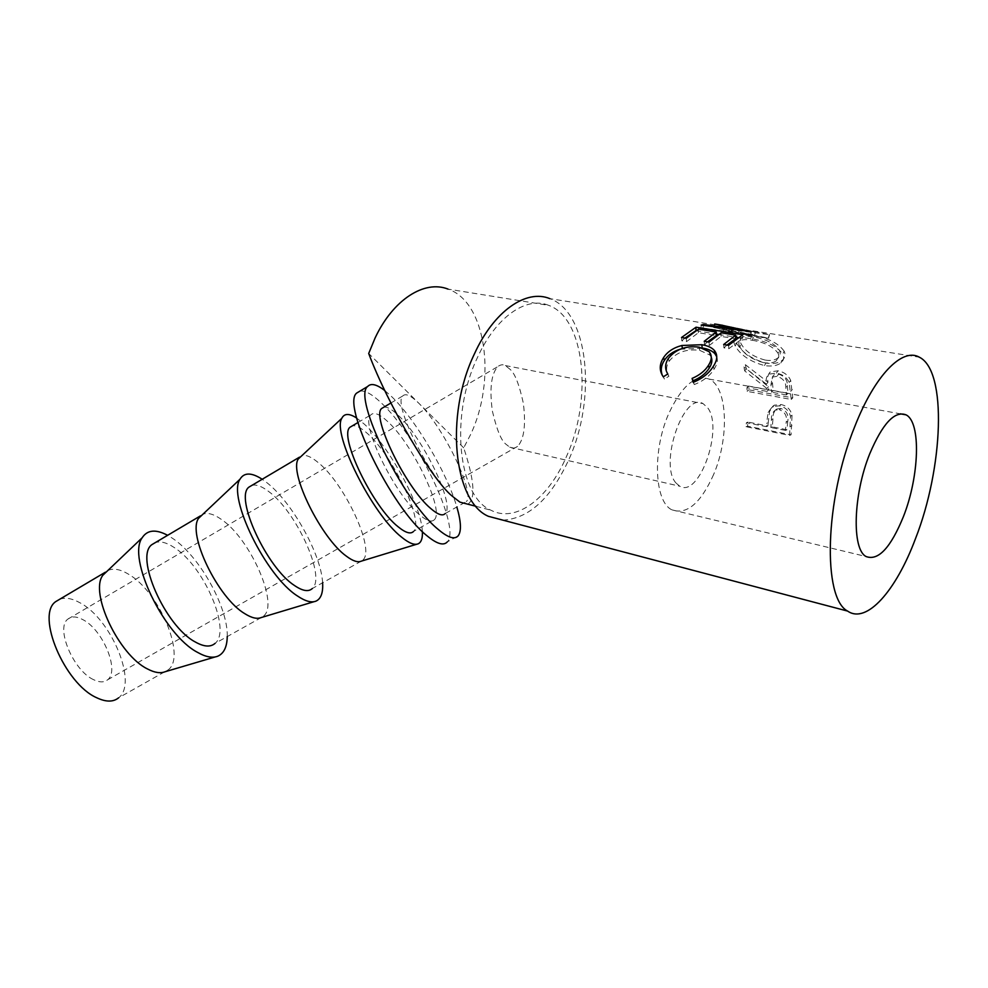 <?xml version="1.0" encoding="UTF-8"?>
<svg xmlns="http://www.w3.org/2000/svg" width="988" height="988" viewBox="0 0 988 988"><rect width="100%" height="100%" fill="white"/><g stroke="black" fill="none" stroke-linecap="round" stroke-linejoin="round"><path stroke-width="0.74" stroke-dasharray="4.94 3.71" d="M713.62 474.512C700.714 503.238 686.858 515.032 672.038 509.882C654.488 502.2 652.068 451.183 668.691 413.737C681.683 385.999 695.12 374.44 708.989 379.059C727.748 386.765 729.515 437.795 713.62 474.512M676.039 483.046C658.625 464.459 683.622 391.384 703.048 403.61L707.667 407.772C723.883 428.434 699.146 498.372 679.707 486.195L676.039 483.046M510.29 369.524L505.411 365.572C503.016 364.263 500.496 364.597 497.841 366.585C491.234 373.748 489.406 388.506 492.333 410.86C496.655 429.471 501.163 440.562 505.881 444.168L509.759 447.194C512.229 448.676 514.847 448.404 517.601 446.378C524.097 439.438 526.011 425.062 523.344 403.24C519.317 384.838 514.97 373.588 510.29 369.524M93.539 679.658C73.285 670.568 55.303 627.59 67.937 619.068C71.667 616.104 76.656 616.314 82.893 619.661C102.9 629.702 119.993 670.901 107.581 679.818C104.135 682.609 99.455 682.547 93.539 679.658M383.838 407.18C387.197 406.648 391.964 409.328 398.139 415.207C422.913 437.882 455.098 504.374 445.304 513.488L466.398 501.583C464.002 504.349 459.309 502.559 452.306 496.211C428.125 475.314 392.779 403.326 402.746 395.978C405.549 393.063 410.86 395.447 418.677 403.116C442.957 426.211 475.524 492.827 466.398 501.583M467.83 504.189C475.808 499.026 474.438 480.254 463.705 447.836L470.449 434.831C496.544 380.491 486.627 302.118 448.046 289.101L548.711 305.366C526.419 295.931 495.828 316.913 477.463 357.52C449.392 415.8 458.259 496.544 490.838 510.179C515.81 523.418 548.476 498.483 566.396 456.691C592.664 399.745 585.304 318.432 548.711 305.366M768.195 422.703L767.886 425.989L747.978 422.074L747.545 426.199L791.067 434.819L792.03 415.182C790.486 409.291 786.806 405.747 780.989 404.537L774.221 405.179L769.64 411.28L768.195 422.703L766.651 423.444L766.355 426.643L746.409 422.716L746.002 426.717L789.573 435.375L790.486 416.281C788.918 410.551 785.238 407.068 779.421 405.858L772.542 406.5L768.071 412.354L766.651 423.444M745.384 364.708L746.236 368.759L768.442 386.716L768.664 389.717L748.509 386.061L748.756 389.803L792.784 397.868L790.672 380.355C788.276 375.181 784.027 371.994 777.951 370.784L770.27 371.933C767.898 374.403 767.133 377.836 767.997 382.22L745.384 364.708L743.865 366.993L744.705 370.92L766.861 388.482L767.083 391.409L746.916 387.728L747.163 391.359L791.227 399.461L789.14 382.455C786.757 377.416 782.521 374.304 776.445 373.094L768.664 374.217C766.342 376.613 765.601 379.911 766.441 384.122L743.865 366.993M784.139 351.148C778.198 342.959 767.417 337.674 751.819 335.29C744.52 334.043 739.518 334.265 736.801 335.957C734.8 337.34 734.726 339.736 736.603 343.12C741.963 352.506 751.732 359.163 765.947 363.078C772.937 364.164 778.322 363.275 782.125 360.422C785.114 357.866 785.793 354.778 784.139 351.148L782.817 354.136C777.013 346.208 766.318 341.045 750.719 338.649C743.309 337.365 738.234 337.563 735.492 339.242C733.565 340.588 733.504 342.861 735.282 346.059C740.531 355.161 750.25 361.657 764.465 365.56C771.603 366.671 777.062 365.795 780.878 362.942C783.743 360.509 784.398 357.57 782.817 354.136M743.841 333.141L768.59 338.205L725.316 332.573L723.587 331.363L754.597 335.512L714.077 327.596L714.756 323.978L716.053 324.188M722.697 325.311L755.524 331.968L724.55 327.905L726.328 329.177L769.541 334.66L722.71 325.237M502.83 520.133C528.926 518.663 550.934 498.446 568.878 459.469C596.74 399.004 588.971 312.554 549.933 298.672L743.964 329.424M359.928 391.112C364.98 390.26 372.056 394.163 381.183 402.82C416.701 435.288 461.47 528.247 447.268 541.918L458.16 535.842M384.875 390.631L391.643 396.608C415.627 419.505 447.045 472.857 456.839 506.98M59.762 599.222C65.418 597.234 72.124 598.419 79.892 602.742C111.446 619.056 138.135 683.486 118.572 697.837L168.331 669.753C186.51 656.155 159.006 591.392 128.415 574.152C120.153 569.174 113.274 567.976 107.791 570.558M165.095 671.741L168.331 669.753M227.24 636.519C228.203 607.225 198.971 555.194 171.788 537.83L167.627 535.311M261.277 617.537L215.026 643.41C231.859 630.529 203.59 565.457 173.925 547.34C166.602 542.56 160.427 540.967 155.425 542.536M263.71 615.944C279.11 603.829 250.026 538.448 221.349 519.392C213.803 514.081 207.665 512.364 202.923 514.229M322.607 582.722C321.261 554.144 291.485 501.126 266.081 482.058L262.203 479.266M361.275 561.159L312.307 588.527C326.25 577.19 296.338 511.5 268.687 491.505C261.82 486.269 256.225 484.219 251.903 485.367M362.979 559.937C375.378 549.427 344.602 483.428 318.025 462.421C311.22 456.777 305.823 454.529 301.846 455.678M422.358 531.569C421.543 505.856 389.247 446.255 364.189 424.025L356.693 418.06M434.436 519.626C431.744 522.541 426.791 520.923 419.567 514.773C394.583 494.543 359.854 422.827 370.821 414.898C373.946 411.798 379.528 413.972 387.568 421.444C412.576 443.884 444.575 510.314 434.436 519.626L413.601 531.383C424.408 521.713 392.767 455.406 367.289 433.386C360.953 427.668 355.976 425.136 352.383 425.828M765.107 360.064C753.511 356.915 745.532 351.555 741.21 343.972C739.629 341.021 739.716 338.884 741.482 337.563C743.717 336.204 747.681 336.006 753.399 336.957C765.935 339.082 774.592 343.503 779.371 350.258C780.779 353.334 780.236 355.939 777.729 358.064C774.851 360.287 770.64 360.953 765.107 360.064L763.65 362.633C752.053 359.509 744.125 354.26 739.876 346.911L741.21 343.972M787.387 385.542L788.016 393.236L773.196 390.544L772.48 383.048C771.727 379.602 772.196 376.885 773.9 374.909L778.593 374.106C784.583 376.156 787.522 379.972 787.387 385.542L785.843 387.469C785.979 382.06 783.064 378.342 777.062 376.317L778.593 374.106M787.745 421.308L787.004 429.743L772.357 426.865L772.949 418.813C772.715 414.38 774.049 411.082 776.963 408.933L780.928 408.489C786.609 410.749 788.881 415.022 787.745 421.308L786.201 422.209C787.325 416.109 785.04 411.934 779.359 409.711L780.928 408.489M739.876 346.911C738.369 344.12 738.468 342.083 740.185 340.811C742.408 339.464 746.434 339.279 752.251 340.255L753.399 336.957M752.251 340.255C764.774 342.379 773.369 346.714 778.05 353.247L779.371 350.258M778.05 353.247C779.396 356.149 778.865 358.632 776.457 360.669C773.567 362.88 769.306 363.535 763.65 362.633M788.016 393.236L786.448 394.928L785.843 387.469M773.196 390.544L771.616 392.224L770.924 384.95L772.307 377.107L777.062 376.317M786.448 394.928L771.616 392.224M787.004 429.743L785.485 430.41L786.201 422.209M772.357 426.865L770.825 427.532L771.393 419.702C771.159 415.429 772.468 412.243 775.308 410.144L779.359 409.711M785.485 430.41L770.825 427.532M772.949 418.813L771.393 419.702M716.769 356.779C718.029 360.398 717.127 364.523 714.089 369.129C709.952 375.835 703.37 380.973 694.342 384.554L693.601 382.208M680.127 349.221L703.407 348.196M667.69 374.044L668.888 376.28L664.43 379.022L662.306 375.366M711.261 357.211L709.878 355.013L699.689 350.345C686.475 348.653 676.298 352.271 669.16 361.2C666.579 365.14 665.961 369.104 667.32 373.118M695.91 330.684L716.275 334.08M718.486 334.438L735.603 337.217M737.937 337.6L742.618 338.353L728.848 348.702L723.932 347.875L726.97 345.071M695.91 330.782L695.28 331.091M684.919 338.081L681.831 340.823L686.574 341.613L698.393 332.709L716.238 335.624M707.569 341.848L704.506 344.627L709.335 345.43L721.042 336.402L735.566 338.773M714.077 327.596L714.299 323.903M752.955 334.599L722.03 328.856L750.596 335.34L700.924 328.732L703.098 328.115L738.604 332.956L713.632 327.522M713.311 366.375L714.089 369.129M693.23 382.356L694.342 384.554M663.281 376.836L664.43 379.022M667.802 373.983L668.888 376.28M668.32 358.483L669.16 361.2M699.22 347.171L699.689 350.345M742.791 334.71L742.618 338.353M681.51 337.513L681.831 340.823M686.252 338.304L686.574 341.613M698.454 329.152L698.393 332.709M704.209 341.292L704.506 344.627M709.051 342.095L709.335 345.43M721.129 332.808L721.042 336.402M723.673 344.516L723.932 347.875M728.588 345.331L728.848 348.702M738.604 332.956L738.962 330.017M703.098 328.115L703.357 325.385M700.924 328.732L701.196 325.114M750.596 335.34L751.016 331.622M750.892 335.265L751.325 331.56M722.03 328.856L722.673 325.398M768.343 338.057L769.294 334.512M768.59 338.205L769.541 334.66M725.316 332.573L726.328 329.177M723.587 331.363L724.55 327.905M754.597 335.512L755.524 331.968M765.947 363.078L764.465 365.56M736.603 343.12L735.282 346.059M751.819 335.29L750.719 338.649M748.756 389.803L747.163 391.359M792.784 397.868L791.227 399.461M748.509 386.061L746.916 387.728M768.664 389.717L767.083 391.409M768.442 386.716L766.861 388.482M746.236 368.759L744.705 370.92M767.997 382.22L766.441 384.122M777.951 370.784L776.445 373.094M790.672 380.355L789.14 382.455M747.545 426.199L746.002 426.717M791.067 434.819L789.573 435.375M747.978 422.074L746.409 422.716M767.886 425.989L766.355 426.643M769.64 411.28L768.071 412.354M780.989 404.537L779.421 405.858M792.03 415.182L790.486 416.281M463.705 447.836L368.697 353.482M772.48 383.048L770.924 384.95M792.29 389.494L790.733 391.334M792.018 425.717L790.499 426.52M672.038 509.882L866.056 556.516M505.411 365.572L703.048 403.61M67.937 619.068L497.841 366.585M753.078 330.856L919.371 357.211M215.261 656.921L217.854 656.168M314.011 601.692L316.135 601.062M416.701 544.24L418.344 543.733M357.915 422.543L370.821 414.898M740.185 340.811L741.482 337.563M776.457 360.669L777.729 358.064M773.9 374.909L772.307 377.107M776.963 408.933L775.308 410.144M709.878 355.013L709.236 351.765M780.878 362.942L782.125 360.422M735.492 339.242L736.801 335.957M768.664 374.217L770.27 371.933M772.542 406.5L774.234 405.179M476.006 506.313L490.838 510.179M390.915 402.993L402.746 395.978M107.581 679.818L517.601 446.378M509.759 447.194L679.707 486.195M708.989 379.059L900.278 413.811"/><path stroke-width="1.48" d="M903.452 516.526C890.682 547.809 878.221 561.135 866.056 556.516C851.73 549.365 853.089 494.84 869.712 453.85C882.593 423.494 894.708 410.502 906.07 414.861C921.31 422.321 919.272 476.624 903.452 516.526M445.304 513.488C442.71 516.354 437.845 514.686 430.694 508.462C405.994 488.01 371.056 416.207 381.677 408.464L383.838 407.18M448.046 289.101C424.494 279.74 393.187 299.413 375.107 337.958L368.697 353.482C387.815 404.685 431.978 479.933 452.306 496.211L459.914 502.126L467.83 504.189M714.756 323.978L739.049 329.276L703.444 324.472L701.196 325.114L751.016 331.622L722.673 325.398M716.053 324.188L722.697 325.311M742.791 334.71L728.588 345.331L723.673 344.516L735.665 335.154L721.129 332.808L709.051 342.095L704.209 341.292L716.312 332.042L698.454 329.152L686.252 338.304L681.51 337.513L696.034 327.201L742.791 334.71M693.23 382.356L692.082 378.416C699.529 375.255 705 370.883 708.495 365.288C711.891 359.965 712.138 355.458 709.236 351.765L699.22 347.171C685.968 345.504 675.669 349.27 668.32 358.483C664.924 363.843 664.751 369.006 667.802 373.983L663.281 376.836C659.157 370.722 659.255 364.337 663.541 357.668C667.394 351.728 673.52 347.665 681.905 345.479L701.813 344.726C707.556 345.639 711.731 347.541 714.324 350.407C717.844 354.692 717.51 360.015 713.311 366.375C709.038 373.279 702.345 378.614 693.23 382.356M549.933 298.672C526.308 288.768 493.877 310.961 474.351 354.05C444.452 416.01 453.912 501.805 488.43 516.329L502.83 520.133M915.444 538.793C943.207 468.189 947.43 370.883 919.371 357.211C902.538 347.294 874.96 374.934 854.867 426.297C824.523 500.41 822.51 598.407 847.63 611.09C866.674 624.404 896.091 590.626 915.444 538.793M447.268 541.918C443.563 546.006 436.696 543.882 426.668 535.508C391.223 507.536 340.934 403.894 356.804 392.989L359.928 391.112M456.839 506.98C461.124 521.639 461.557 531.26 458.16 535.842C454.591 539.856 447.848 537.645 437.931 529.185C402.869 500.879 352.284 397.102 367.66 386.481C370.994 382.936 376.737 384.32 384.875 390.631M118.572 697.837C113.237 702.159 105.963 702.135 96.75 697.763C64.578 683.857 35.63 614.931 55.76 601.593L59.762 599.222M107.791 570.558L102.814 575.3C89.389 592.924 118.918 655.242 147.533 668.975C154.536 672.667 160.389 673.594 165.095 671.741L215.261 656.921M167.627 535.311C155.82 529.012 147.335 529.827 142.173 537.756C126.97 557.973 163.885 635.025 197.563 652.376C205.8 657.045 212.556 658.304 217.854 656.168C223.943 653.389 227.067 646.844 227.24 636.519M155.425 542.536L151.93 544.61C134.454 556.38 165.107 626.182 195.216 641.941C203.861 646.844 210.469 647.325 215.026 643.41M202.923 514.229L198.576 518.33C187.09 534.113 218.002 598.185 244.938 613.758C251.693 617.994 257.139 619.254 261.277 617.537L314.011 601.692M262.203 479.266C251.495 472.338 244.085 472.326 239.985 479.229C227.277 497.075 265.97 576.288 297.474 595.986C305.366 601.322 311.578 603.013 316.135 601.062C321.063 598.642 323.212 592.528 322.607 582.722M251.903 485.367L248.951 487.121C234.28 497.236 266.711 567.902 294.622 585.6C302.649 591.046 308.552 592.022 312.307 588.527M301.846 455.678L298.215 459.074C288.928 472.807 321.409 538.621 346.442 556.219C352.864 561.048 357.804 562.691 361.275 561.159L416.701 544.24M356.693 418.06C349.196 413.206 344.219 413.305 341.786 418.344C331.906 433.547 372.637 514.921 401.659 537.2C409.094 543.277 414.664 545.45 418.344 543.733C421.37 542.14 422.716 538.09 422.358 531.569M352.383 425.828L350.024 427.224C338.415 435.535 372.748 507.079 398.238 526.863C405.611 532.89 410.724 534.397 413.601 531.383M703.407 348.196C708.544 349.147 712.397 350.987 714.942 353.753L716.769 356.779M662.306 375.366C660.441 370.278 661.133 365.288 664.393 360.373C667.69 355.223 672.927 351.506 680.127 349.221M667.32 373.118L667.69 374.044M693.601 382.208L693.144 380.726C700.504 377.7 705.889 373.464 709.273 368.055C711.842 364.066 712.509 360.447 711.261 357.211M716.275 334.08L718.486 334.438M735.603 337.217L737.937 337.6M695.28 331.091L684.919 338.081M716.312 332.042L716.238 335.624L707.569 341.848M735.665 335.154L735.566 338.773L726.97 345.071M701.813 344.726L702.196 347.825M681.905 345.479L682.387 348.418M663.541 357.668L664.393 360.373M708.495 365.288L709.273 368.055M692.082 378.416L693.144 380.726M696.034 327.201L695.91 330.684M738.962 330.017L739.049 329.276M703.357 325.385L703.444 324.472M350.024 427.224L357.915 422.543M298.215 459.074L341.786 418.344M248.951 487.121L299.512 457.148M198.576 518.33L239.985 479.229M151.93 544.61L200.478 515.847M102.814 575.3L142.173 537.756M55.76 601.593L105.37 572.2M356.804 392.989L367.66 386.481M714.942 353.753L714.324 350.407M488.43 516.329L847.63 611.09M459.914 502.126L476.006 506.313M381.677 408.464L390.915 402.993M900.278 413.811L906.07 414.861"/></g></svg>
